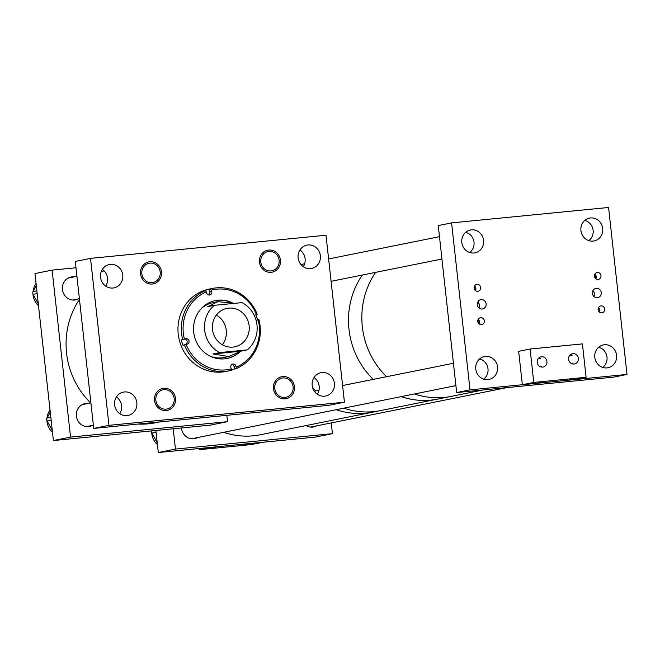 <?xml version="1.0" encoding="UTF-8"?>
<svg xmlns="http://www.w3.org/2000/svg" width="660" height="660" viewBox="0 0 660 660"><rect width="100%" height="100%" fill="white"/><g stroke="black" fill="none" stroke-linecap="round" stroke-linejoin="round"><path stroke-width="0.99" d="M92.532 425.395A11.657 10.931 -101.4 0 1 89.603 426.467A11.657 10.931 -101.4 0 1 76.42 416.105A11.657 10.931 -101.4 0 1 85.008 403.615A11.657 10.931 -101.4 0 1 87.953 403.45M78.309 298.93A11.657 10.931 -101.4 0 1 75.628 299.871A11.657 10.931 -101.4 0 1 62.444 289.517A11.657 10.931 -101.4 0 1 71.032 277.027A11.657 10.931 -101.4 0 1 74.242 276.887M75.982 267.778L52.115 270.122L34.964 273.57L53.394 440.542L210.375 425.122L227.527 421.674L70.546 437.093L53.394 440.542M52.115 270.122L70.546 437.093M226.825 415.33L227.527 421.674M100.534 277.299A11.896 11.162 78.6 0 0 113.99 287.875A11.896 11.162 78.6 0 0 122.76 275.113A11.896 11.162 78.6 0 0 109.304 264.536A11.896 11.162 78.6 0 0 100.534 277.299M105.707 286.11A11.896 11.162 78.6 0 0 107.514 278.182A11.896 11.162 78.6 0 0 102.341 269.371M114.617 404.869A11.896 11.162 78.6 0 0 128.073 415.445A11.896 11.162 78.6 0 0 136.843 402.683A11.896 11.162 78.6 0 0 123.387 392.114A11.896 11.162 78.6 0 0 114.617 404.869M119.79 413.68A11.896 11.162 78.6 0 0 121.597 405.751A11.896 11.162 78.6 0 0 116.424 396.94M312.205 385.457A11.896 11.162 78.6 0 0 325.661 396.033A11.896 11.162 78.6 0 0 334.43 383.27A11.896 11.162 78.6 0 0 320.974 372.702A11.896 11.162 78.6 0 0 312.205 385.457M317.377 394.267A11.896 11.162 78.6 0 0 319.184 386.339A11.896 11.162 78.6 0 0 314.012 377.528M298.122 257.887A11.896 11.162 78.6 0 0 311.578 268.463A11.896 11.162 78.6 0 0 320.347 255.7A11.896 11.162 78.6 0 0 306.884 245.124A11.896 11.162 78.6 0 0 298.122 257.887M303.295 266.698A11.896 11.162 78.6 0 0 305.101 258.769A11.896 11.162 78.6 0 0 299.929 249.959M274.774 388.591A9.817 9.207 78.6 0 0 285.879 397.312A9.817 9.207 78.6 0 0 293.106 386.785A9.817 9.207 78.6 0 0 282.01 378.064A9.817 9.207 78.6 0 0 274.774 388.591M155.843 400.298A9.817 9.207 78.6 0 0 166.939 409.018A9.817 9.207 78.6 0 0 174.174 398.491A9.817 9.207 78.6 0 0 163.069 389.771A9.817 9.207 78.6 0 0 155.843 400.298M141.85 273.784A9.817 9.207 78.6 0 0 152.955 282.505A9.817 9.207 78.6 0 0 160.19 271.986A9.817 9.207 78.6 0 0 149.086 263.257A9.817 9.207 78.6 0 0 141.85 273.784M260.791 262.078A9.817 9.207 78.6 0 0 271.887 270.798A9.817 9.207 78.6 0 0 279.122 260.279A9.817 9.207 78.6 0 0 268.018 251.559A9.817 9.207 78.6 0 0 260.791 262.078M325.999 235.232L344.438 402.204L108.966 425.345L90.527 258.365L325.999 235.232M108.966 425.345L93.72 428.406L329.191 405.273L344.438 402.204M93.72 428.406L75.281 261.426L90.527 258.365M38.511 305.712A16.013 15.015 -101.4 0 1 33 294.146M33.041 291.687A16.013 15.015 -101.4 0 1 36.069 283.577M38.305 303.831L33.115 294.385A2.805 2.623 -101.4 0 1 33.091 291.588L36.3 285.648M52.486 432.284A16.013 15.015 -101.4 0 1 46.942 420.684M46.984 418.234A16.013 15.015 -101.4 0 1 50.036 410.083M52.28 430.435L47.058 420.923A2.805 2.623 -101.4 0 1 47.033 418.126L50.259 412.145M184.8 339.058A2.805 2.623 78.6 0 1 185.419 344.487L183.01 345.312A42.017 39.41 78.6 0 1 182.061 342.68A42.017 39.41 78.6 0 1 181.277 339.991L185.592 338.786A2.805 2.623 -101.4 0 1 188.941 340.593A2.805 2.623 -101.4 0 1 187.325 344.108L186.153 344.512A40.631 38.107 78.6 0 0 231.322 368.89L230.909 367.637A2.805 2.623 -101.4 0 1 232.848 364.039A2.805 2.623 -101.4 0 1 235.892 365.937L236.297 367.183A40.631 38.107 78.6 0 0 258.159 319.852L256.996 320.257A2.805 2.623 -101.4 0 1 256.096 320.389M232.138 302.709A29.518 27.679 78.6 0 0 215.474 300.58A29.518 27.679 78.6 0 0 195.079 338.498A29.518 27.679 78.6 0 0 227.106 358.454A29.518 27.679 78.6 0 0 240.487 351.293M226.875 358.504A29.518 27.679 78.6 0 0 239.052 352.291M208.742 294.995A2.805 2.623 78.6 0 0 209.764 291.786L208.931 289.212L210.367 288.923L211.266 290.152A40.631 38.107 78.6 0 1 256.435 314.531L257.194 314.201A42.017 39.41 78.6 0 0 212.536 288.42L209.203 289.088A42.017 39.41 78.6 0 0 180.155 343.068A42.017 39.41 78.6 0 0 225.761 371.481L229.102 370.813A42.017 39.41 78.6 0 0 231.272 370.301L231.322 368.89M208.931 289.212A42.017 39.41 78.6 0 0 203.956 290.92L205.384 290.631A42.017 39.41 78.6 0 0 182.713 339.702M212.536 288.42A42.017 39.41 78.6 0 0 210.367 288.923M256.072 320.306L257.491 319.811A42.017 39.41 78.6 0 0 256.715 317.122A42.017 39.41 78.6 0 0 255.857 314.729M210.829 356.507A28.017 26.276 78.6 0 0 224.202 357.505L228.871 356.573L212.965 353.941L219.632 352.605A28.017 26.276 78.6 0 1 204.658 330.173A28.017 26.276 78.6 0 1 214.409 305.316L207.743 306.661L217.825 301.645L234.02 303.394M231.28 370.177A42.017 39.41 78.6 0 0 234.82 368.89L236.255 368.602L236.297 367.183M236.255 368.602A42.017 39.41 78.6 0 0 258.926 319.531L258.159 319.852M205.384 290.631L206.291 291.86A40.631 38.107 78.6 0 0 184.42 339.182M217.825 301.645L213.155 302.585A28.017 26.276 78.6 0 0 201.209 308.674M257.491 319.811L258.926 319.531M183.01 345.312L184.445 345.023A42.017 39.41 78.6 0 0 229.102 370.813M184.445 345.023L186.153 344.512M254.298 315.538A2.805 2.623 -101.4 0 1 255.263 314.935L256.435 314.531M211.266 290.152L211.67 291.406A2.805 2.623 -101.4 0 1 209.74 295.003A2.805 2.623 -101.4 0 1 206.695 293.106L206.291 291.86M230.059 302.099A29.518 27.679 78.6 0 0 215.242 300.63M234.82 368.89L233.986 366.316A2.805 2.623 78.6 0 0 231.932 364.427M212.503 329.406A19.61 18.389 78.6 0 0 234.688 346.83A19.61 18.389 78.6 0 0 249.133 325.809A19.61 18.389 78.6 0 0 226.958 308.377A19.61 18.389 78.6 0 0 212.503 329.406M222.379 344.767A19.61 18.389 78.6 0 0 226.264 330.404A19.61 18.389 78.6 0 0 216.398 315.034M228.871 356.573L240.562 351.236L247.228 349.891A28.017 26.276 78.6 0 0 256.988 325.034A28.017 26.276 78.6 0 0 242.014 302.602L214.409 305.316M247.228 349.891L219.632 352.605M240.562 351.236L212.965 353.941M362.332 326.716A78.441 73.565 -101.4 0 1 375.631 272.365A78.441 73.565 78.6 0 0 366.226 291.076A78.441 73.565 78.6 0 0 386.587 376.703A78.441 73.565 -101.4 0 1 362.332 326.716M348.991 329.398A78.441 73.565 -101.4 0 1 362.299 275.047A78.441 73.565 78.6 0 0 352.44 345.625A78.441 73.565 78.6 0 0 373.246 379.385A78.441 73.565 -101.4 0 1 348.991 329.398M483.268 389.936L451.044 396.412A78.441 73.565 -101.4 0 1 414.546 393.946A78.441 73.565 78.6 0 0 451.044 396.412L437.704 399.094A78.441 73.565 -101.4 0 1 401.206 396.627A78.441 73.565 78.6 0 0 437.704 399.094L260.188 434.783A78.441 73.565 78.6 0 1 223.69 432.308M312.617 387.56A78.441 73.565 78.6 0 0 315.884 390.918A78.441 73.565 78.6 0 1 312.617 387.56M343.843 408.161A78.441 73.565 78.6 0 0 380.341 410.627A78.441 73.565 78.6 0 1 343.843 408.161M336.221 409.687A78.441 73.565 78.6 0 0 372.718 412.162A78.441 73.565 78.6 0 1 336.221 409.687M306.091 425.56A11.657 10.931 78.6 0 0 313.665 426.938A11.657 10.931 78.6 0 0 316.594 425.865M181.442 427.969A11.657 10.931 78.6 0 0 181.475 428.274A11.657 10.931 78.6 0 0 194.659 438.628A11.657 10.931 78.6 0 0 197.587 437.555M331.254 422.92L332.442 433.661L175.461 449.081L158.309 452.529L315.29 437.11L332.442 433.661M173.217 428.777L175.461 449.081M155.875 430.477L158.309 452.529M478.673 323.557A2.879 2.698 78.6 0 0 477.947 319.927M477.774 321.519A3.498 3.283 78.6 0 0 481.734 324.629A3.498 3.283 78.6 0 0 484.316 320.875A3.498 3.283 78.6 0 0 480.356 317.757A3.498 3.283 78.6 0 0 477.774 321.519M479.127 323.986A3.498 3.283 78.6 0 0 478.195 319.366M474.986 290.161A2.879 2.698 78.6 0 0 474.26 286.539M474.086 288.123A3.498 3.283 78.6 0 0 478.046 291.233A3.498 3.283 78.6 0 0 480.629 287.479A3.498 3.283 78.6 0 0 476.668 284.369A3.498 3.283 78.6 0 0 474.086 288.123M475.439 290.59A3.498 3.283 78.6 0 0 474.515 285.97M595.337 278.338A2.879 2.698 78.6 0 0 594.611 274.709M594.437 276.292A3.498 3.283 78.6 0 0 598.397 279.411A3.498 3.283 78.6 0 0 600.98 275.649A3.498 3.283 78.6 0 0 597.019 272.539A3.498 3.283 78.6 0 0 594.437 276.292M595.79 278.759A3.498 3.283 78.6 0 0 594.866 274.147M599.024 311.734A2.879 2.698 78.6 0 0 598.298 308.104M598.125 309.688A3.498 3.283 78.6 0 0 602.085 312.799A3.498 3.283 78.6 0 0 604.667 309.045A3.498 3.283 78.6 0 0 600.707 305.935A3.498 3.283 78.6 0 0 598.125 309.688M599.478 312.155A3.498 3.283 78.6 0 0 598.554 307.535M477.807 302.057A4.702 4.414 -101.4 0 1 478.987 307.931M486.131 303.889A4.702 4.414 -101.4 0 1 482.658 308.938A4.702 4.414 -101.4 0 1 477.337 304.755A4.702 4.414 -101.4 0 1 480.802 299.714A4.702 4.414 -101.4 0 1 486.131 303.889M592.928 290.746A4.702 4.414 -101.4 0 1 594.107 296.629M601.243 292.586A4.702 4.414 -101.4 0 1 597.779 297.627A4.702 4.414 -101.4 0 1 592.457 293.444A4.702 4.414 -101.4 0 1 595.922 288.403A4.702 4.414 -101.4 0 1 601.243 292.586M483.582 240.355A11.657 10.931 -101.4 0 1 474.994 252.846A11.657 10.931 -101.4 0 1 461.81 242.492A11.657 10.931 -101.4 0 1 470.398 230.002A11.657 10.931 -101.4 0 1 483.582 240.355M497.558 366.943A11.657 10.931 -101.4 0 1 488.969 379.442A11.657 10.931 -101.4 0 1 475.786 369.088A11.657 10.931 -101.4 0 1 484.374 356.59A11.657 10.931 -101.4 0 1 497.558 366.943M602.695 228.459A11.657 10.931 -101.4 0 1 594.107 240.95A11.657 10.931 -101.4 0 1 580.924 230.596A11.657 10.931 -101.4 0 1 589.512 218.105A11.657 10.931 -101.4 0 1 602.695 228.459M616.564 355.253A11.657 10.931 -101.4 0 1 607.984 367.744A11.657 10.931 -101.4 0 1 594.8 357.39A11.657 10.931 -101.4 0 1 603.388 344.899A11.657 10.931 -101.4 0 1 616.564 355.253M451.588 222.89L438.248 225.572L456.679 392.551L470.019 389.87L627 374.443L608.569 207.471L451.588 222.89L470.019 389.87M456.679 392.551L613.66 377.124L627 374.443M157.435 444.592A16.013 15.015 -101.4 0 1 151.75 432.877M157.245 442.909L151.866 433.117A2.805 2.623 -101.4 0 1 151.61 430.897M572.542 363.908L572.929 363.14L571.642 363.602M568.623 359.312A5.214 4.884 78.6 0 0 574.522 363.94A5.214 4.884 78.6 0 0 578.358 358.355A5.214 4.884 78.6 0 0 572.467 353.727A5.214 4.884 78.6 0 0 568.623 359.312M541.142 366.993L541.53 366.226L540.243 366.688M537.232 362.398A5.214 4.884 78.6 0 0 543.122 367.026A5.214 4.884 78.6 0 0 546.958 361.441A5.214 4.884 78.6 0 0 541.068 356.812A5.214 4.884 78.6 0 0 537.232 362.398M569.58 379.533L574.662 378.856L569.58 379.533M538.189 382.618L543.271 381.942L538.189 382.618M530.095 349.033L533.783 382.429L586.105 377.289L582.417 343.893L530.095 349.033L518.661 351.334L522.349 384.73L533.783 382.429M522.349 384.73L574.67 379.591L586.105 377.289M538.428 358.38L540.705 358.693L539.36 357.538M569.819 355.295L572.096 355.608L570.751 354.453M215.729 447.439L210.647 448.123L215.729 447.439M247.12 444.353L242.038 445.038L247.12 444.353M199.204 449.691L210.631 447.389L262.96 442.249L251.526 444.551L199.204 449.691L199.072 448.528M79.472 299.335A78.441 73.565 78.6 0 0 76.312 384.013A78.441 73.565 78.6 0 0 90.651 402.913M137.998 424.058A78.441 73.565 78.6 0 0 155.281 422.796L159.555 421.938M279.031 255.733A11.204 10.511 78.6 0 0 267.745 250.189A11.204 10.511 78.6 0 0 260.882 266.623A11.204 10.511 78.6 0 0 272.167 272.167A11.204 10.511 78.6 0 0 279.031 255.733M293.015 382.239A11.204 10.511 78.6 0 0 281.738 376.703A11.204 10.511 78.6 0 0 274.873 393.129A11.204 10.511 78.6 0 0 286.151 398.673A11.204 10.511 78.6 0 0 293.015 382.239M174.083 393.946A11.204 10.511 78.6 0 0 162.797 388.41A11.204 10.511 78.6 0 0 155.933 404.836A11.204 10.511 78.6 0 0 167.219 410.38A11.204 10.511 78.6 0 0 174.083 393.946M160.091 267.44A11.204 10.511 78.6 0 0 148.813 261.896A11.204 10.511 78.6 0 0 141.95 278.33A11.204 10.511 78.6 0 0 153.227 283.874A11.204 10.511 78.6 0 0 160.091 267.44M602.663 367.414A11.204 10.511 78.6 0 0 605.608 352.712A11.204 10.511 78.6 0 0 598.612 347.259M483.648 379.112A11.204 10.511 78.6 0 0 486.593 364.411A11.204 10.511 78.6 0 0 479.597 358.949M588.786 240.62A11.204 10.511 78.6 0 0 591.739 225.918A11.204 10.511 78.6 0 0 584.735 220.465M469.672 252.516A11.204 10.511 78.6 0 0 470.687 235.232A11.204 10.511 78.6 0 0 465.622 232.361M36.869 290.829L33.091 291.588M37.175 293.568L33.115 294.385M50.836 417.367L47.033 418.126M51.142 420.106L47.058 420.923M185.419 344.487L187.325 344.108M209.764 291.786L211.67 291.406M256.361 320.38L256.996 320.257M233.986 366.316L235.892 365.937M156.073 432.267L151.866 433.117M117.249 397.567L115.904 397.832M90.898 402.864L82.228 404.605M93.365 425.221L86.485 426.608M104.123 270.88L101.285 271.45M76.931 276.35L68.021 278.14M79.398 298.716L72.781 300.044M506.839 387.626L310.555 427.078M453.445 363.264L342.598 385.547M318.995 390.291L314.35 391.223M455.911 385.63L191.54 438.776M439.469 236.676L328.622 258.959M304.639 263.777L300.927 264.528M441.936 259.034L331.089 281.317"/></g></svg>
